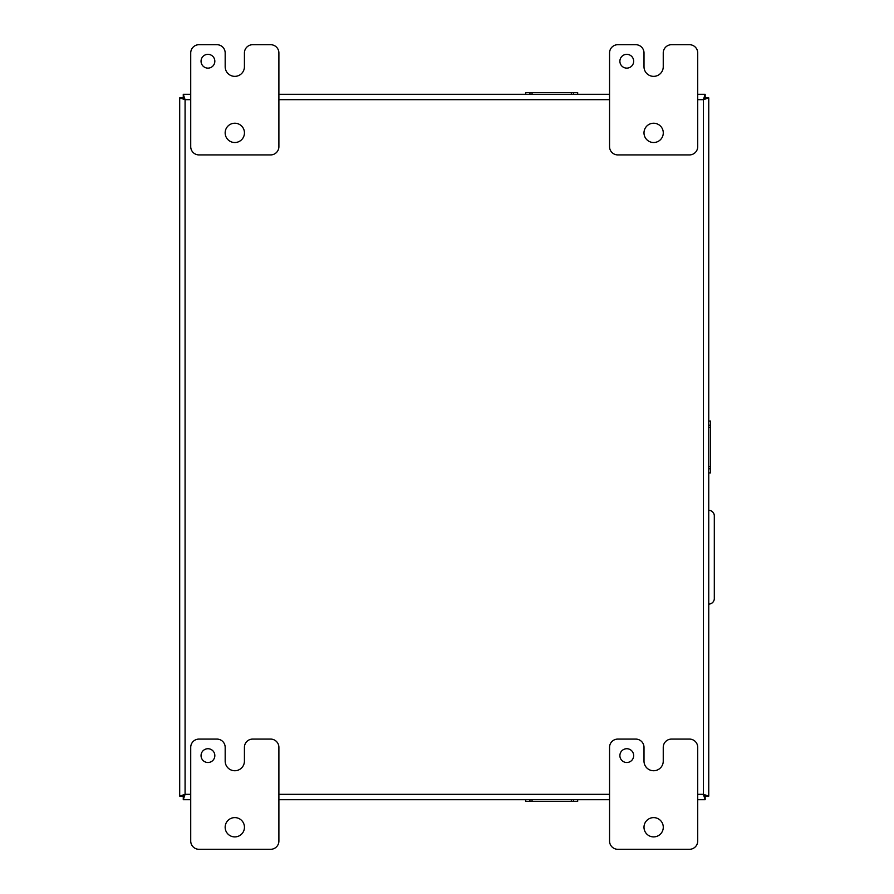 <?xml version="1.0" encoding="UTF-8"?>
<svg xmlns="http://www.w3.org/2000/svg" width="894" height="894" viewBox="0 0 894 894"><rect width="100%" height="100%" fill="white"/><g stroke="black" fill="none" stroke-linecap="round" stroke-linejoin="round"><path stroke-width="1.34" d="M708.752 510.373L708.797 510.373A5.509 5.509 0 0 1 714.306 515.883L714.306 598.555A5.509 5.509 0 0 1 708.797 604.065L708.752 604.065M190.724 794.319L185.08 794.319L183.27 799.705L183.27 796.129L179.694 796.129L185.08 794.319L183.27 796.129L185.08 794.319L185.08 99.681L183.27 97.871L185.08 99.681L179.694 97.871L183.27 97.871L183.27 94.295L185.08 99.681L190.724 99.681M703.734 99.122L705.176 97.871L708.752 97.871L703.366 99.681L705.176 94.295L705.176 97.871L703.366 99.681L705.176 97.871L708.752 97.871L708.752 796.129L705.176 796.129L703.366 794.319L705.176 796.129L705.176 799.705L703.366 794.319L708.752 796.129L705.176 796.129L704.126 795.079L705.176 796.129L705.176 799.705L697.722 799.705M190.724 94.295L183.27 94.295L183.27 97.871L184.32 98.921L183.27 97.871L179.694 97.871L179.694 796.129L183.27 796.129L184.32 795.079L183.27 796.129L183.27 799.705L190.724 799.705M278.894 799.705L609.552 799.705M697.722 94.295L705.176 94.295L705.176 97.871L703.924 99.312M609.552 94.295L278.894 94.295M689.464 44.7A8.27 8.27 0 0 1 697.722 52.969L697.722 146.65A8.27 8.27 0 0 1 689.464 154.919L617.821 154.919A8.27 8.27 0 0 1 609.552 146.65L609.552 52.969A8.27 8.27 0 0 1 617.821 44.7L635.735 44.7A8.27 8.27 0 0 1 644.004 52.969L644.004 66.748A9.61 9.61 0 0 0 653.615 76.359A9.61 9.61 0 0 0 663.247 66.748L663.247 52.969A8.27 8.27 0 0 1 671.517 44.7L689.464 44.7M633.667 61.228A6.884 6.884 0 0 0 623.33 55.272A6.884 6.884 0 0 0 623.33 67.195A6.884 6.884 0 0 0 633.667 61.228M663.281 132.871A9.644 9.644 0 0 0 648.821 124.523A9.644 9.644 0 0 0 648.821 141.23A9.644 9.644 0 0 0 663.281 132.871M689.464 739.081A8.27 8.27 0 0 1 697.722 747.35L697.722 841.03A8.27 8.27 0 0 1 689.464 849.3L617.821 849.3A8.27 8.27 0 0 1 609.552 841.03L609.552 747.35A8.27 8.27 0 0 1 617.821 739.081L635.735 739.081A8.27 8.27 0 0 1 644.004 747.35L644.004 761.129A9.61 9.61 0 0 0 653.615 770.74A9.61 9.61 0 0 0 663.247 761.129L663.247 747.35A8.27 8.27 0 0 1 671.517 739.081L689.464 739.081M633.667 755.609A6.884 6.884 0 0 0 623.33 749.653A6.884 6.884 0 0 0 623.33 761.576A6.884 6.884 0 0 0 633.667 755.609M663.281 827.252A9.644 9.644 0 0 0 648.821 818.904A9.644 9.644 0 0 0 648.821 835.611A9.644 9.644 0 0 0 663.281 827.252M529.997 799.705L589.861 799.705M564.393 94.295L513.547 94.295M577.669 799.705L577.669 801.426L525.75 801.426L525.75 799.705M573.479 799.705L573.479 801.426M529.941 801.426L529.941 799.705M708.752 421.04L710.473 421.04L710.473 472.96L708.752 472.96M708.752 425.231L710.473 425.231M710.473 468.769L708.752 468.769M525.75 94.295L525.75 92.574L577.669 92.574L577.669 94.295M529.941 94.295L529.941 92.574M573.479 92.574L573.479 94.295M270.625 739.081A8.27 8.27 0 0 1 278.894 747.35L278.894 841.03A8.27 8.27 0 0 1 270.625 849.3L198.982 849.3A8.27 8.27 0 0 1 190.724 841.03L190.724 747.35A8.27 8.27 0 0 1 198.982 739.081L216.907 739.081A8.27 8.27 0 0 1 225.176 747.35L225.176 761.129A9.61 9.61 0 0 0 234.787 770.74A9.61 9.61 0 0 0 244.42 761.129L244.42 747.35A8.27 8.27 0 0 1 252.689 739.081L270.625 739.081M214.828 755.609A6.884 6.884 0 0 0 204.491 749.653A6.884 6.884 0 0 0 204.491 761.576A6.884 6.884 0 0 0 214.828 755.609M244.453 827.252A9.644 9.644 0 0 0 229.982 818.904A9.644 9.644 0 0 0 229.982 835.611A9.644 9.644 0 0 0 244.453 827.252M270.625 44.7A8.27 8.27 0 0 1 278.894 52.969L278.894 146.65A8.27 8.27 0 0 1 270.625 154.919L198.982 154.919A8.27 8.27 0 0 1 190.724 146.65L190.724 52.969A8.27 8.27 0 0 1 198.982 44.7L216.907 44.7A8.27 8.27 0 0 1 225.176 52.969L225.176 66.748A9.61 9.61 0 0 0 234.787 76.359A9.61 9.61 0 0 0 244.42 66.748L244.42 52.969A8.27 8.27 0 0 1 252.689 44.7L270.625 44.7M214.828 61.228A6.884 6.884 0 0 0 204.491 55.272A6.884 6.884 0 0 0 204.491 67.195A6.884 6.884 0 0 0 214.828 61.228M244.453 132.871A9.644 9.644 0 0 0 229.982 124.523A9.644 9.644 0 0 0 229.982 141.23A9.644 9.644 0 0 0 244.453 132.871M697.722 99.681L703.366 99.681L703.366 794.319L697.722 794.319M609.552 794.319L278.894 794.319M278.894 99.681L609.552 99.681M532.053 799.705L532.053 801.426M571.355 799.705L571.355 801.426M708.752 466.657L710.473 466.657M708.752 427.343L710.473 427.343M571.355 94.295L571.355 92.574M532.053 94.295L532.053 92.574"/></g></svg>
